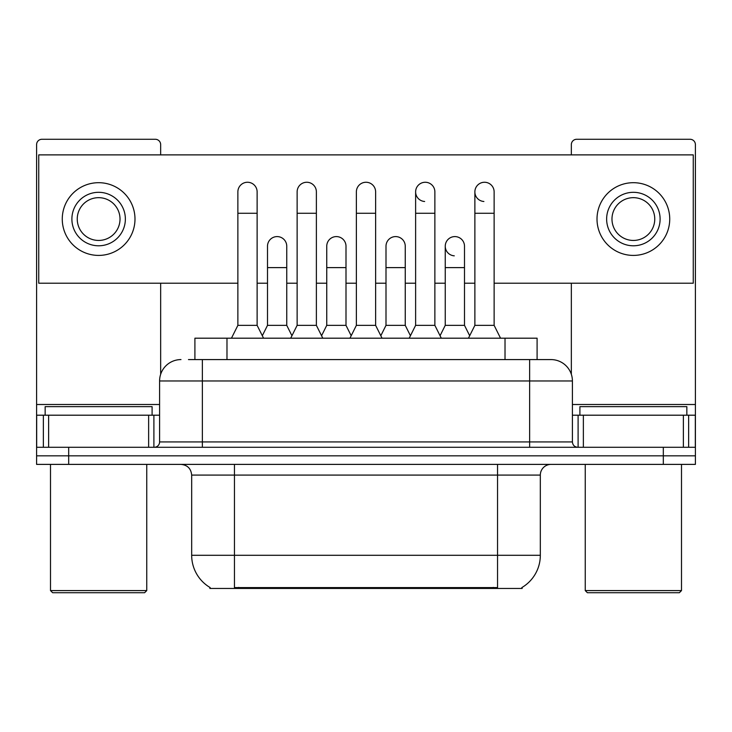 <?xml version="1.0" encoding="UTF-8"?>
<svg xmlns="http://www.w3.org/2000/svg" width="732" height="732" viewBox="0 0 732 732"><rect width="100%" height="100%" fill="white"/><g stroke="black" fill="none" stroke-linecap="round" stroke-linejoin="round"><path stroke-width="1.1" d="M194.904 359.586L194.904 338.193L537.096 338.193L537.096 359.586M522.145 587.403L522.145 588.455L209.855 588.455L209.855 587.403M210.175 587.586A37.433 37.433 0 0 1 191.674 555.295L234.45 555.295L234.45 587.586L497.55 587.586L497.55 555.295L540.326 555.295L540.326 475.086A10.696 10.696 0 0 1 551.022 464.39M191.674 555.295L191.674 475.086C191.043 468.59 187.474 465.03 180.978 464.39M521.824 587.586A37.433 37.433 0 0 0 540.326 555.295M68.68 464.39L695.4 464.39L695.4 455.835L36.6 455.835L36.6 464.39L68.68 464.39L68.68 455.835L36.6 455.835L36.6 415.2L48.632 415.2L48.632 447.279M188.957 359.586L551.022 359.586A21.393 21.393 0 0 1 572.406 380.969L572.406 441.936C572.726 445.184 574.51 446.959 577.758 447.279M188.472 359.586L202.371 359.586L202.371 380.969L159.594 380.969L159.594 441.936A5.344 5.344 0 0 1 154.242 447.279M180.978 359.586A21.393 21.393 0 0 0 159.594 380.969M663.32 464.39L663.32 455.835L695.4 455.835L695.4 415.2L695.4 447.279L36.6 447.279M663.32 447.279L663.32 455.835L68.68 455.835L68.68 447.279M572.406 380.969L529.629 380.969L529.629 359.586L551.022 359.586M231.458 338.193L237.873 325.356L257.124 325.356L263.547 338.193M257.124 325.356L257.124 191.885A9.626 9.626 0 0 0 247.498 182.259A9.626 9.626 0 0 1 248.102 182.286M237.873 325.356L237.873 213.277L257.124 213.277M237.873 213.277L237.873 191.885A9.626 9.626 0 0 1 247.498 182.259M262.312 335.732L267.5 325.356L286.752 325.356L291.94 335.732M286.752 325.356L286.752 246.217A9.626 9.626 0 0 0 277.73 236.61A9.626 9.626 0 0 1 286.752 246.217M267.5 325.356L267.5 267.61L286.752 267.61M267.5 267.61L267.5 246.217A9.626 9.626 0 0 1 277.73 236.61M290.705 338.193L297.128 325.356L316.38 325.356L322.794 338.193M316.38 325.356L316.38 191.885A9.626 9.626 0 0 0 306.754 182.259A9.626 9.626 0 0 1 307.358 182.286M297.128 325.356L297.128 213.277L316.38 213.277M297.128 213.277L297.128 191.885A9.626 9.626 0 0 1 306.754 182.259M349.96 338.193L356.374 325.356L375.626 325.356L382.04 338.193M375.626 325.356L375.626 191.885A9.626 9.626 0 0 0 366 182.259A9.626 9.626 0 0 1 366.604 182.286M356.374 325.356L356.374 213.277L375.626 213.277M356.374 213.277L356.374 191.885A9.626 9.626 0 0 1 366 182.259M409.206 338.193L415.62 325.356L434.872 325.356L441.295 338.193M434.872 325.356L434.872 191.885A9.626 9.626 0 0 0 425.246 182.259A9.626 9.626 0 0 0 415.63 191.583A9.626 9.626 0 0 0 424.642 201.492M415.62 325.356L415.62 213.277L434.872 213.277M415.62 213.277L415.62 191.885A9.626 9.626 0 0 1 425.85 182.286M468.453 338.193L474.876 325.356L494.127 325.356L500.542 338.193M494.127 325.356L494.127 191.885A9.626 9.626 0 0 0 484.502 182.259A9.626 9.626 0 0 0 474.876 191.583A9.626 9.626 0 0 0 483.898 201.492M474.876 325.356L474.876 213.277L494.127 213.277M474.876 213.277L474.876 191.885A9.626 9.626 0 0 1 485.106 182.286M321.568 335.732L326.747 325.356L345.998 325.356L351.186 335.732M345.998 325.356L345.998 246.217A9.626 9.626 0 0 0 336.976 236.61A9.626 9.626 0 0 1 345.998 246.217M326.747 325.356L326.747 267.61L345.998 267.61M326.747 267.61L326.747 246.217A9.626 9.626 0 0 1 336.976 236.61M380.814 335.732L386.002 325.356L405.253 325.356L410.432 335.732M405.253 325.356L405.253 246.217A9.626 9.626 0 0 0 396.232 236.61A9.626 9.626 0 0 1 405.253 246.217M386.002 325.356L386.002 267.61L405.253 267.61M386.002 267.61L386.002 246.217A9.626 9.626 0 0 1 396.232 236.61M440.06 335.732L445.248 325.356L464.5 325.356L469.688 335.732M464.5 325.356L464.5 246.217A9.626 9.626 0 0 0 455.478 236.61A9.626 9.626 0 0 1 464.5 246.217M445.248 325.356L445.248 267.61L464.5 267.61M445.248 267.61L445.248 246.217A9.626 9.626 0 0 1 455.478 236.61M148.633 447.279L148.633 415.2L48.632 415.2M160.656 154.882L160.656 144.616A5.344 5.344 0 0 0 155.312 139.272L41.944 139.272A5.344 5.344 0 0 0 36.6 144.616L36.6 415.2M160.656 283.22L160.656 374.29M148.633 415.2L159.594 415.2M683.368 447.279L683.368 415.2L583.367 415.2L583.367 447.279M683.368 415.2L695.4 415.2L695.4 144.616A5.344 5.344 0 0 0 690.056 139.272L576.688 139.272A5.344 5.344 0 0 0 571.344 144.616L571.344 154.882M571.344 283.22L571.344 374.29M572.406 415.2L583.367 415.2M152.1 415.2L152.1 406.644L45.155 406.644L45.155 415.2M50.499 464.39L50.499 590.587L146.757 590.587L146.757 464.39M146.757 590.587L144.616 592.728L52.64 592.728L50.499 590.587M686.845 415.2L686.845 406.644L579.9 406.644L579.9 415.2M585.243 464.39L585.243 590.587L681.501 590.587L681.501 464.39M681.501 590.587L679.36 592.728L587.384 592.728L585.243 590.587M454.874 236.592A9.626 9.626 0 0 0 445.257 245.915A9.626 9.626 0 0 0 454.27 255.825M494.127 283.22L693.259 283.22L693.259 154.882L38.741 154.882L38.741 283.22L237.873 283.22M257.124 283.22L267.5 283.22M286.752 283.22L297.128 283.22M316.38 283.22L326.747 283.22M345.998 283.22L356.374 283.22M375.626 283.22L386.002 283.22M405.253 283.22L415.62 283.22M434.872 283.22L445.248 283.22M464.5 283.22L474.876 283.22M98.628 192.315A26.736 26.736 0 0 0 71.892 219.051A26.736 26.736 0 0 0 98.628 245.787A26.736 26.736 0 0 0 125.364 219.051A26.736 26.736 0 0 0 98.628 192.315M98.628 197.667A21.393 21.393 0 0 0 77.244 219.051A21.393 21.393 0 0 0 98.628 240.444A21.393 21.393 0 0 0 120.021 219.051A21.393 21.393 0 0 0 98.628 197.667M98.628 255.413A36.362 36.362 0 0 0 134.99 219.051A36.362 36.362 0 0 0 98.628 182.689A36.362 36.362 0 0 0 62.266 219.051A36.362 36.362 0 0 0 98.628 255.413M633.372 192.315A26.736 26.736 0 0 0 606.636 219.051A26.736 26.736 0 0 0 633.372 245.787A26.736 26.736 0 0 0 660.108 219.051A26.736 26.736 0 0 0 633.372 192.315M633.372 197.667A21.393 21.393 0 0 0 611.979 219.051A21.393 21.393 0 0 0 633.372 240.444A21.393 21.393 0 0 0 654.756 219.051A21.393 21.393 0 0 0 633.372 197.667M633.372 255.413A36.362 36.362 0 0 0 669.734 219.051A36.362 36.362 0 0 0 633.372 182.689A36.362 36.362 0 0 0 597.01 219.051A36.362 36.362 0 0 0 633.372 255.413M493.267 588.455L493.267 587.403M238.733 588.455L238.733 587.403M226.984 359.586L226.984 338.193M505.016 359.586L505.016 338.193M497.55 464.39L497.55 475.086L191.674 475.086M540.326 475.086L497.55 475.086L497.55 555.295L234.45 555.295L234.45 464.39M202.371 447.279L202.371 441.936L572.406 441.936M159.594 441.936L202.371 441.936L202.371 380.969L529.629 380.969L529.629 447.279M159.594 404.503L36.6 404.503M153.894 415.2L153.894 447.279M36.682 415.2L36.682 447.279M43.362 447.279L43.362 415.2M695.4 404.503L572.406 404.503M695.318 447.279L695.318 415.2M688.638 415.2L688.638 447.279M578.106 447.279L578.106 415.2"/></g></svg>
